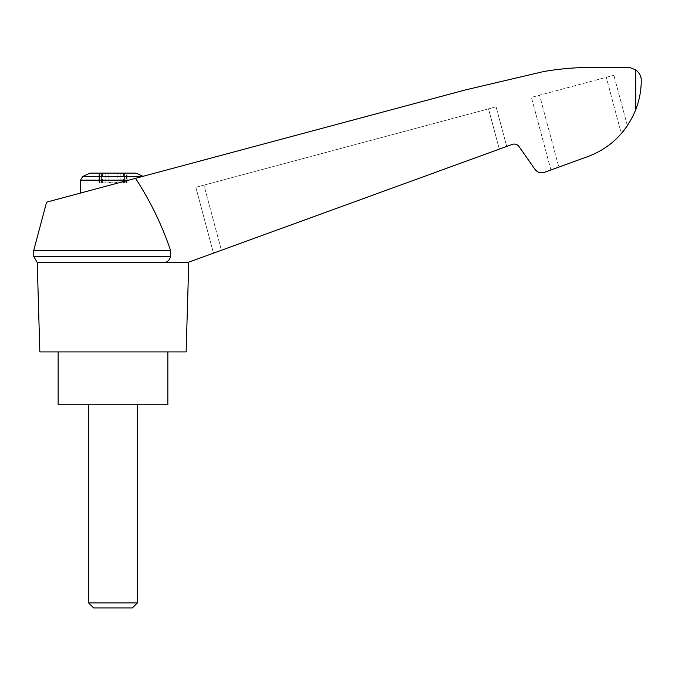 <?xml version="1.0" encoding="UTF-8"?>
<svg xmlns="http://www.w3.org/2000/svg" width="675" height="675" viewBox="0 0 675 675"><rect width="100%" height="100%" fill="white"/><g stroke="black" fill="none" stroke-linecap="round" stroke-linejoin="round"><path stroke-width="0.51" stroke-dasharray="3.38 2.53" d="M188.755 262.516L187.76 262.516C190.24 261.613 190.24 261.613 187.76 262.516C190.24 261.613 190.24 261.613 187.76 262.516L165.459 262.516L187.76 262.516L512.359 144.374C515.025 143.589 517.227 144.281 518.957 146.458L535.005 169.366C537.486 172.479 540.624 173.467 544.438 172.344L583.546 158.11C608.335 149.951 625.742 133.819 635.749 109.713C639.419 100.128 641.25 90.374 641.25 80.477C641.343 76.427 639.512 72.892 635.749 69.854L629.876 67.567L598.177 67.466C579.892 67.087 561.743 68.437 543.721 71.533L465.708 89.851L46.592 202.154M135.506 178.327C150.179 200.753 161.848 224.758 170.522 250.332L33.75 250.332M187.76 262.516L165.459 262.516C168.202 261.368 169.889 259.36 170.522 256.5L170.522 250.332M221.408 250.273L506.714 146.433L221.408 250.273L203.951 185.127L496.108 106.844L195.834 187.296L203.951 185.127L221.408 250.273M90.366 173.121L135.616 173.121M120.867 173.121L108.928 173.121L124.267 173.121L120.867 173.121L120.867 182.874L127.043 182.874L120.867 182.874L120.867 173.121M108.928 173.121L101.714 173.121L108.928 173.121L108.928 182.064L108.928 173.121L108.928 182.064L117.053 182.064L117.053 173.121L117.053 182.064L108.928 182.064L108.928 173.121M99.453 173.121L101.714 173.121L98.938 173.121L101.562 173.121L99.453 173.121L99.453 182.874L98.938 182.874L109.443 182.874L98.938 182.874L101.562 182.874L99.453 182.874L99.453 173.121M101.562 173.121L102.423 173.121L101.562 173.121L101.562 182.874L102.423 182.874L101.562 182.874L101.562 173.121M126.529 173.121L124.267 173.121L127.043 173.121L124.411 173.121L126.529 173.121L126.529 182.874L126.529 173.121M124.411 173.121L123.55 173.121L124.411 173.121L124.411 182.874L124.411 173.121M142.054 176.572L128.638 180.166L142.898 176.344L82.645 176.572M186.131 351.92L39.842 351.92M165.459 262.516L37.226 262.516M583.546 158.11C598.447 153.487 611.052 145.319 621.354 133.608C611.052 145.319 598.447 153.487 583.546 158.11L550.893 169.999L558.816 167.113L539.544 95.2L531.436 97.377L613.862 75.288L539.544 95.2L558.816 167.113M623.396 131.161L626.839 126.537L621.354 133.608L606.277 77.321L621.354 133.608M627.379 125.744L613.862 75.288L627.379 125.744M550.893 169.999L531.436 97.377L550.893 169.999M213.486 253.159L195.834 187.296L213.486 253.159M506.714 146.433L496.108 106.844L506.714 146.433M170.522 256.5L33.75 256.5M167.847 404.747L58.134 404.747M112.987 404.747L137.371 404.747L112.987 404.747M112.987 351.92L167.847 351.92L112.987 351.92M88.611 602.935L137.371 602.935M93.597 607.922L132.384 607.922M109.443 182.874L116.539 182.874L109.443 182.874L109.443 182.064L109.443 182.874M117.053 182.064L117.053 173.121L117.053 182.064M128.638 180.166L80.477 193.067L128.638 180.166L80.477 180.166M635.749 69.854L635.749 109.713M499.306 149.124L488.523 108.877L499.306 149.124M101.714 182.874L101.714 173.121L101.714 182.874M105.114 182.874L105.114 173.121L105.114 182.874M110.725 182.874L110.725 182.064L110.725 182.874M115.248 182.874L115.248 182.064L115.248 182.874M116.539 182.874L116.539 182.064L116.539 182.874M124.267 182.874L124.267 173.121L124.267 182.874M102.423 173.121L102.423 182.874M98.938 173.121L98.938 182.874L98.938 173.121M127.043 173.121L127.043 182.874L127.043 173.121M123.55 173.121L123.55 182.874"/><path stroke-width="1.01" d="M33.75 250.332L33.75 256.5L170.522 256.5L170.522 250.332L33.75 250.332L46.592 202.154L465.708 89.851L543.721 71.533C561.743 68.437 579.892 67.087 598.177 67.466L629.876 67.567L635.749 69.854C639.512 72.892 641.343 76.427 641.25 80.477C641.25 90.366 639.419 100.119 635.749 109.713C625.742 133.819 608.335 149.951 583.546 158.11L544.438 172.344C540.624 173.467 537.486 172.479 535.005 169.366L518.957 146.458C517.227 144.281 515.025 143.589 512.359 144.374L189.599 261.849M170.522 250.332C161.857 224.783 150.188 200.779 135.506 178.327M187.76 262.516L37.226 262.516L39.842 351.92L186.131 351.92L188.755 262.516M142.898 176.344A65.019 65.019 0 0 0 135.616 173.121L90.366 173.121A65.019 65.019 0 0 0 82.645 176.572L80.477 180.166L128.638 180.166M621.354 133.608L623.396 131.161M626.839 126.537L627.379 125.744L626.839 126.537M583.546 158.11L558.816 167.113M170.522 256.5C169.898 259.352 168.21 261.36 165.459 262.516M58.134 351.92L58.134 404.747L167.847 404.747L167.847 351.92M88.611 602.935L93.597 607.922L132.384 607.922L137.371 602.935L88.611 602.935L88.611 404.747M142.054 176.572L82.645 176.572M635.749 69.854L635.749 109.713M33.75 256.5L37.226 262.516M137.371 602.935L137.371 404.747M80.477 193.067L80.477 180.166"/></g></svg>

